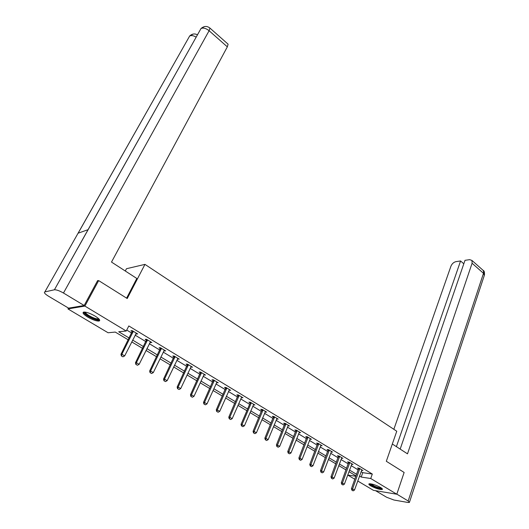<?xml version="1.0" encoding="UTF-8"?>
<svg xmlns="http://www.w3.org/2000/svg" width="529" height="529" viewBox="0 0 529 529"><rect width="100%" height="100%" fill="white"/><g stroke="black" fill="none" stroke-linecap="round" stroke-linejoin="round"><path stroke-width="0.79" d="M95.081 316.077C99.287 318.756 100.609 320.409 99.049 321.05C96.443 321.182 92.674 319.866 87.741 317.096C83.476 314.405 82.134 312.732 83.714 312.07C86.346 311.951 90.135 313.287 95.081 316.077M380.556 487.467C382.202 488.485 382.765 489.153 382.229 489.484C379.571 489.682 375.749 488.485 370.756 485.893C369.077 484.862 368.501 484.18 369.044 483.843C371.708 483.651 375.544 484.855 380.556 487.467M125.274 270.987L126.471 268.719L144.953 264.374L396.77 431.241L386.315 461.268L404.136 472.457L396.79 494.218L373.448 490.33L357.743 481.006M354.84 479.281L347.718 475.049L355.924 476.272M128.282 339.849L115.269 332.073L108.095 332.761L67.937 308.916L84.898 306.079L126.233 331.015L118.701 331.743L129.202 338.038M68.42 308.043L67.937 308.916M361.095 471.656L362.782 472.668L372.304 474.037L128.825 325.95L126.233 331.015M126.722 330.056L131.721 333.072M135.153 335.148L145.944 341.668M149.343 343.724L159.87 350.079M163.236 352.116L173.499 358.318M176.831 360.328L186.849 366.379M190.149 368.376L199.922 374.274M203.189 376.251L212.724 382.011M215.964 383.968L225.275 389.595M228.475 391.533L237.567 397.021M240.741 398.939L249.622 404.308M252.769 406.206L261.438 411.443M264.553 413.328L273.024 418.446M276.118 420.31L284.39 425.309M287.452 427.161L295.539 432.048M298.574 433.879L306.476 438.653M309.485 440.472L317.215 445.14M320.19 446.939L327.749 451.508M330.704 453.293L338.091 457.757M341.02 459.522L348.247 463.887M351.15 465.646L358.219 469.911M361.585 470.294L362.901 470.479L359.112 468.185L357.531 467.967L358.616 468.621M351.646 464.29L352.988 464.469L349.12 462.128L347.553 461.923L348.657 462.591M341.522 458.174L342.885 458.345L338.957 455.965L337.396 455.773L338.507 456.448M331.207 451.945L332.602 452.11L328.595 449.683L327.048 449.505L328.178 450.192M320.706 445.603L322.128 445.762L318.041 443.289L316.507 443.123L317.651 443.818M310.007 439.143L311.455 439.288L307.296 436.769L305.769 436.617L306.926 437.324M299.097 432.557L300.578 432.696L296.339 430.13L294.825 429.991L296.002 430.705M288.034 425.733L289.489 425.977L285.171 423.359L283.67 423.24L284.86 423.96M276.66 418.994L278.188 419.127L273.784 416.455L272.296 416.349L273.506 417.083M265.115 411.998L266.669 412.144L262.179 409.42L260.704 409.334L261.934 410.074M253.338 404.87L254.918 405.022L250.343 402.245L248.881 402.172L250.131 402.926M241.33 397.596L242.937 397.755L238.262 394.925L236.827 394.872L238.09 395.639M229.077 390.177L230.71 390.342L225.943 387.453L224.521 387.42L225.804 388.2M216.573 382.606L218.239 382.784L213.372 379.835L211.97 379.822L213.273 380.609M203.817 374.882L205.51 375.068L200.544 372.052L199.155 372.059L200.478 372.866M190.79 366.994L192.516 367.186L187.445 364.117L186.076 364.144L187.425 364.957M177.493 358.94L179.245 359.145L174.067 356.004L172.725 356.057L174.094 356.883M163.911 350.72L165.696 350.932L160.406 347.725L159.09 347.798L160.479 348.637M150.038 342.316L151.856 342.541L146.454 339.268L145.158 339.36L146.566 340.213M135.867 333.733L137.719 333.971L132.197 330.625L130.928 330.744L132.356 331.61M97.481 280.853L98.658 280.588L84.898 306.079M98.658 280.588L127.225 298.528L144.953 264.374M372.304 474.037L370.73 478.5L396.79 494.218M359.515 476.054L361.208 477.065L370.73 478.5M132.653 340.101L143.491 346.601M146.91 348.644L157.477 354.979M160.862 357.009L171.171 363.185M174.517 365.189L184.575 371.219M187.888 373.203L197.701 379.088M200.987 381.052L210.562 386.792M213.815 388.742L223.165 394.343M226.386 396.274L235.511 401.742M238.698 403.653L247.612 408.996M250.772 410.888L259.474 416.105M262.609 417.983L271.113 423.074M274.214 424.939L282.519 429.912M285.594 431.757L293.714 436.623M296.762 438.448L304.697 443.203M307.713 445.015L315.469 449.663M318.465 451.455L326.043 455.998M329.012 457.777L336.424 462.22M339.367 463.979L346.621 468.324M349.53 470.076L356.625 474.321M356.043 475.935L348.942 471.689M346.026 469.944L338.765 465.606M335.816 463.847L328.397 459.41M325.421 457.638L317.83 453.102M314.834 451.31L307.065 446.668M304.043 444.863L296.095 440.115M293.046 438.29L284.919 433.436M281.838 431.598L273.519 426.625M270.412 424.767L261.895 419.682M258.76 417.804L250.045 412.6M246.878 410.709L237.951 405.373M234.757 403.468L225.618 398.006M222.392 396.076L213.028 390.481M209.775 388.537L200.18 382.804M196.894 380.84L187.061 374.968M183.748 372.985L173.671 366.967M170.318 364.964L159.989 358.794M156.604 356.771L146.017 350.443M142.599 348.399L131.741 341.913M362.782 472.668L361.208 477.065M276.846 418.651L276.7 419.014M265.406 411.529L265.188 412.045M241.7 425.984L242.864 426.665L241.7 425.984L242.09 424.43L251.07 403.422L250.025 403.369L241.045 424.337L244.418 425.792L253.457 404.943M241.773 397.048L241.488 397.696M229.573 389.655L229.282 390.303M217.121 382.103L216.824 382.758M204.419 374.406L204.115 375.061M191.452 366.544L191.141 367.205M178.213 358.517L177.896 359.184M164.691 350.324L164.367 350.991M150.884 341.952L150.553 342.627M136.78 333.402L136.436 334.083M352.149 490.304L353.114 490.866L352.149 490.304L352.565 488.928L351.428 488.736L358.675 468.125M361.856 469.845L354.496 490.052L352.565 488.928L359.773 468.588M353.114 490.866L354.496 490.052M351.428 488.736L351.964 490.271M381.733 488.274C380.794 488.809 378.301 488.254 374.248 486.614C371.49 485.371 370.075 484.412 369.996 483.737M370.69 483.81L374.519 486.131C377.607 487.414 379.822 487.983 381.158 487.85M369.235 483.784C369.85 484.59 371.444 485.562 374.01 486.706C377.904 488.313 380.668 489.021 382.288 488.822M99.055 319.099C98.639 320.118 96.397 319.787 92.31 318.108C86.822 315.469 84.309 313.446 84.759 312.044M85.367 312.117C85.718 313.578 88.112 315.35 92.542 317.433C95.16 318.551 97.052 319.027 98.215 318.861L98.639 318.67M83.496 312.13C84.362 313.988 87.325 316.097 92.383 318.445C95.637 319.833 97.984 320.422 99.426 320.217L99.71 320.131M392.326 444.01L407.495 453.836L472.093 263.244L471.947 260.447L469.686 259.653L464.998 260.328L400.175 449.095M396.823 494.132L408.17 500.983L409.393 502.451L407.747 502.438L393.96 500.024L386.6 497.247L375.564 490.681M463.807 263.792L460.58 260.969L455.998 261.63C453.697 262.192 452.011 263.72 450.933 266.199L393.847 429.303M460.58 260.969L396.393 446.641M126.603 298.138L136.819 278.472L111.507 262.073L227.338 46.85L209.1 30.728L63.473 293.02L84.164 305.504L97.634 280.568L97.931 280.754M63.473 293.02C59.539 290.785 56.517 289.7 54.414 289.78L88.052 229.692L78.08 233.203L44.866 291.915L54.328 289.799M44.866 291.915C43.676 292.497 44.872 293.919 48.463 296.18L68.578 308.136L84.164 305.504M227.748 43.874L228.098 44.185L227.338 46.85M196.127 37.109C193.488 35.569 191.339 35.198 189.666 35.998L193.118 34.054M209.596 27.799L209.94 28.09L209.1 30.728C206.012 28.288 203.321 27.554 201.013 28.513L204.425 26.569M342.018 484.405L342.997 484.981L342.018 484.405L342.428 483.01L341.304 482.825L348.717 462.075M351.924 463.827L344.392 484.154L342.428 483.01L349.808 462.544M342.997 484.981L344.392 484.154M341.304 482.825L341.827 484.372M331.696 478.395L332.695 478.976L331.696 478.395L332.106 476.986L330.989 476.808L338.573 455.919M341.813 457.697L334.11 478.15L332.106 476.986L339.658 456.388M332.695 478.976L334.11 478.15M330.989 476.808L331.511 478.368M321.182 472.271L322.201 472.866L321.182 472.271L321.592 470.843L320.481 470.678L328.244 449.643M331.518 451.455L323.629 472.033L321.592 470.843L329.316 450.119M322.201 472.866L323.629 472.033M320.481 470.678L320.997 472.245M310.47 466.036L311.508 466.638L310.47 466.036L310.88 464.588L309.776 464.436L317.724 443.256M321.024 445.094L312.956 465.804L310.88 464.588L318.789 443.738M311.508 466.638L312.956 465.804M309.776 464.436L310.285 466.009M299.553 459.675L300.617 460.296L299.553 459.675L299.963 458.213L298.865 458.068L307.005 436.742M310.338 438.614L302.079 459.45L299.963 458.213L308.057 437.232M300.617 460.296L302.079 459.45M298.865 458.068L299.374 459.655M288.431 453.201L289.508 453.829L288.431 453.201L288.834 451.72L287.743 451.581L296.081 430.103M299.447 432.014L290.99 452.976L288.834 451.72L297.119 430.599M289.508 453.829L290.99 452.976M287.743 451.581L288.245 453.174M277.09 446.595L278.188 447.236L277.09 446.595L277.487 445.094L276.409 444.968L284.946 423.339M288.345 425.283L279.682 446.377L277.487 445.094L285.971 423.848M278.188 447.236L279.682 446.377M276.409 444.968L276.905 446.569M265.525 439.857L266.642 440.512L265.525 439.857L265.915 438.343L264.85 438.224L273.599 416.442M277.024 418.419L268.157 439.652L265.915 438.343L274.611 416.958M266.642 440.512L268.157 439.652M264.85 438.224L265.346 439.837M253.728 432.986L254.872 433.654L253.728 432.986L254.118 431.452L253.067 431.347L262.027 409.413M265.492 411.43L256.406 432.788L254.118 431.452L263.025 409.935M254.872 433.654L256.406 432.788M253.067 431.347L253.55 432.973M250.025 403.369L250.23 402.238M251.07 403.422L251.209 402.774M242.864 426.665L244.418 425.792M241.045 424.337L241.522 425.971M229.427 418.836L230.618 419.53L229.427 418.836L229.811 417.262L228.779 417.183L238.195 394.918M241.72 397.021L232.191 418.651L229.811 417.262L239.161 395.467M230.618 419.53L232.191 418.651M228.779 417.183L229.255 418.823M216.903 411.542L218.12 412.25L216.903 411.542L217.28 409.949L216.262 409.876L225.923 387.453M229.48 389.595L219.714 411.364L217.28 409.949L226.862 388.015M218.12 412.25L219.714 411.364M216.262 409.876L216.731 411.529M204.121 404.096L205.358 404.824L204.121 404.096L204.498 402.483L203.493 402.43L213.392 379.842M216.989 382.024L206.978 403.931L204.498 402.483L214.318 380.404M205.358 404.824L206.978 403.931M203.493 402.43L203.949 404.09M191.068 396.499L192.338 397.239L191.068 396.499L191.445 394.859L190.453 394.819L200.603 372.092M204.24 374.294L193.971 396.34L191.445 394.859L201.516 372.641M192.338 397.239L193.971 396.34M190.453 394.819L190.903 396.492M177.751 388.742L179.04 389.496L177.751 388.742L178.114 387.076L177.142 387.056L187.55 364.177M191.227 366.405L180.7 388.59L178.114 387.076L188.443 364.719M179.04 389.496L180.7 388.59M177.142 387.056L177.585 388.736M164.142 380.814L165.458 381.588L164.142 380.814L164.499 379.134L163.54 379.121L174.226 356.103M177.936 358.351L167.144 380.675L164.499 379.134L175.099 356.632M165.458 381.588L167.144 380.675M163.54 379.121L163.983 380.814M150.243 372.72L151.592 373.507L150.243 372.72L150.6 371.014L149.654 371.021L160.611 347.851M164.367 350.125L153.298 372.588L150.6 371.014L161.464 348.366M151.592 373.507L153.298 372.588M149.654 371.021L150.084 372.72M136.039 364.455L137.414 365.255L136.039 364.455L136.389 362.715L135.464 362.742L146.712 339.42M150.507 341.721L139.147 364.329L136.389 362.715L147.545 339.922M137.414 365.255L139.147 364.329M135.464 362.742L135.887 364.455M121.525 355.997L122.933 356.817L121.525 355.997L121.868 354.238L120.962 354.285L132.501 330.81M136.343 333.138L124.685 355.885L121.868 354.238L133.315 331.299M122.933 356.817L124.685 355.885M120.962 354.285L121.372 356.004M359.74 468.899L358.602 468.747M359.674 469.19L358.536 469.031M408.17 500.983L483.486 273.314L472.093 263.244M409.506 502.107L484.227 275.662L483.301 270.517L482.653 269.935M199.949 30.404L88.052 229.692M78.08 233.203L188.681 37.744M349.768 462.862L348.637 462.71M349.702 463.153L348.571 463.001M339.618 456.712L338.494 456.573M339.545 457.003L338.421 456.864M329.276 450.444L328.159 450.318M329.203 450.741L328.092 450.609M318.742 444.062L317.638 443.943M318.67 444.36L317.559 444.234M308.01 437.562L306.913 437.45M307.938 437.86L306.833 437.748M297.073 430.93L295.982 430.831M296.994 431.234L295.903 431.135M285.924 424.179L284.847 424.093M285.845 424.483L284.767 424.39M274.564 417.295L273.493 417.216M274.478 417.599L273.407 417.52M262.979 410.273L261.915 410.206M262.893 410.577L261.829 410.511M251.163 403.111L250.111 403.058M239.108 395.811L238.07 395.771M239.015 396.122L237.977 396.082M226.809 388.359L225.784 388.332M226.723 388.67L225.691 388.643M214.265 380.754L213.253 380.741M214.172 381.072L213.154 381.059M201.456 372.998L200.458 372.998M201.364 373.315L200.365 373.315M188.384 365.076L187.398 365.096M188.284 365.394L187.299 365.413M175.033 356.989L174.067 357.022M174.934 357.306L173.968 357.339M161.405 348.73L160.452 348.776M161.299 349.054L160.347 349.1M147.479 340.292L146.546 340.359M147.373 340.616L146.434 340.683M133.248 331.67L132.336 331.756M133.136 332L132.224 332.08M98.42 318.471L98.215 318.861M471.947 260.447L483.301 270.517C484.18 270.656 484.571 272.157 484.471 275.001M54.414 289.78L201.013 28.513C204.068 25.941 207.051 25.802 209.94 28.09L228.098 44.185M78.14 233.183L189.666 35.998C192.106 33.763 194.685 33.373 197.41 34.815"/></g></svg>
